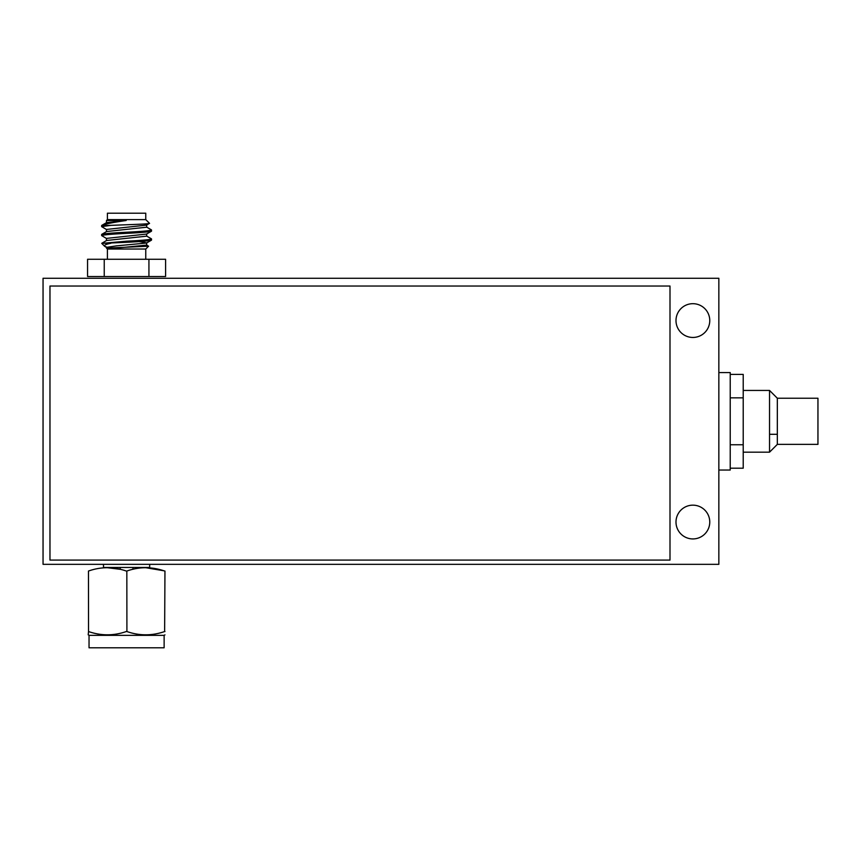 <?xml version="1.0" encoding="UTF-8"?>
<svg xmlns="http://www.w3.org/2000/svg" width="861" height="861" viewBox="0 0 861 861"><rect width="100%" height="100%" fill="white"/><g stroke="black" fill="none" stroke-linecap="round" stroke-linejoin="round"><path stroke-width="1.29" d="M49.97 286.035L669.998 286.035L669.998 560.091L49.97 560.091L49.97 286.035M43.05 564.332L43.05 278.275L718.849 278.275L718.849 564.332L43.05 564.332M675.993 522.046A16.886 16.886 0 0 1 692.879 505.159A16.886 16.886 0 0 1 709.765 522.046A16.886 16.886 0 0 1 692.879 538.932A16.886 16.886 0 0 1 675.993 522.046M675.993 320.572A16.886 16.886 0 0 1 692.879 303.685A16.886 16.886 0 0 1 709.765 320.572A16.886 16.886 0 0 1 692.879 337.458A16.886 16.886 0 0 1 675.993 320.572M777.332 398.234L777.332 444.373L817.95 444.373L817.95 398.234L777.332 398.234L769.54 390.442L769.54 452.176L743.215 452.176L743.215 374.406L730.225 374.406M777.332 444.373L769.54 452.176M730.225 468.201L743.215 468.201L743.215 452.176M743.215 397.857L730.225 397.857M743.215 444.75L730.225 444.75M718.849 470.041L730.225 470.041L730.225 372.565L718.849 372.565M103.492 564.332L103.492 567.453L149.674 567.453L149.674 564.332M132.981 569.293L132.981 567.453M120.185 567.453L120.185 569.304L107.388 567.711M89.038 635.343L164.128 635.343L164.128 647.795L89.038 647.795L89.038 635.343L88.209 634.708M164.699 571.047C151.923 566.613 139.299 566.613 126.836 571.047L126.911 631.543C139.45 635.902 152.02 635.902 164.634 631.543L164.957 571.047M164.957 631.543C164.957 635.902 164.957 635.902 164.957 631.543L164.634 631.543M126.911 631.543L126.255 631.543C113.717 635.902 101.146 635.902 88.532 631.543L88.209 634.858M126.578 571.047L126.319 571.047C113.544 566.613 100.931 566.613 88.468 571.047L88.532 631.543M145.767 567.711L163.881 570.778M106.484 231.674L106.484 229.435L146.542 225.119L149.502 223.333L145.767 219.609L145.767 213.205L107.399 213.205L107.399 219.609L106.484 220.513L126.18 220.513L106.624 222.569L101.749 225.399M145.767 219.609L107.399 219.609M146.542 236L151.418 238.831L151.525 240.068C150.051 240.822 141.731 241.564 126.578 242.307L101.738 243.372L126.578 241.188C141.731 240.445 150.051 239.702 151.525 238.949L151.418 240.197L146.542 243.028L116.536 245.859L106.484 247.344L109.336 248.119L104.665 246.3L106.624 247.505M146.542 227.046L151.418 229.876L151.525 231.114C150.051 231.867 141.731 232.61 126.578 233.353C111.435 234.106 103.116 234.849 101.641 235.591L101.641 234.472C103.116 233.729 111.435 232.987 126.578 232.233C141.731 231.491 150.051 230.748 151.525 229.995L151.418 231.243L146.542 234.074L106.484 238.389L106.484 240.628M145.767 259.258L145.767 249.023L148.587 246.214L106.484 248.119L107.399 249.023L107.399 259.258M145.767 249.023L107.399 249.023M148.931 259.258L148.931 276.532L165.592 276.532L165.592 259.258L87.564 259.258L87.564 276.532L104.235 276.532L104.235 259.258M148.931 276.532L104.235 276.532M146.542 244.954L148.587 246.214M101.738 243.372L104.665 246.3C103.794 245.256 105.86 244.244 110.854 243.276M116.224 248.119L146.682 245.105L146.682 242.867L138.987 241.564M101.77 243.297L106.624 240.477L146.682 236.151L146.682 233.912M106.624 238.551L101.641 235.591L101.749 234.353L106.624 231.523L146.682 227.196L146.682 224.958M149.502 223.333C151.106 224.032 125.566 224.732 110.854 225.367L101.813 225.367C105.709 223.882 113.835 222.267 126.18 220.513M110.854 225.367L101.641 226.637L106.624 229.596M101.641 226.637L101.641 225.517L101.641 226.637M769.54 434.299L777.332 434.299M769.54 390.442L743.215 390.442M164.128 635.343L164.957 634.858M106.484 222.719L106.484 220.513M106.484 247.344L106.484 248.119"/></g></svg>
